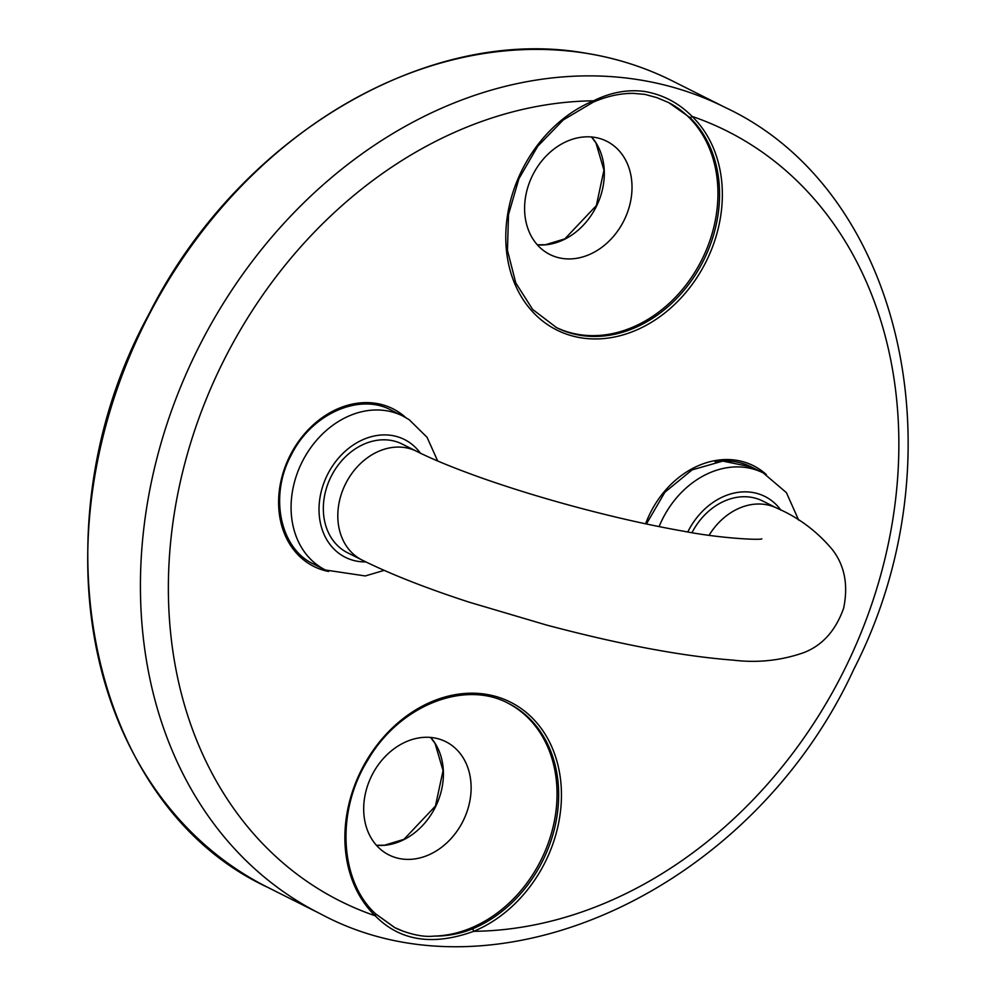 <?xml version="1.0" encoding="UTF-8"?>
<svg xmlns="http://www.w3.org/2000/svg" width="996" height="996" viewBox="0 0 996 996"><rect width="100%" height="100%" fill="white"/><g stroke="black" fill="none" stroke-linecap="round" stroke-linejoin="round"><path stroke-width="1.49" d="M402.197 444.067A60.831 48.953 116.7 0 0 331.158 476.437A60.831 48.953 116.7 0 0 347.579 552.768L362.058 560.038A60.831 48.953 116.7 0 1 345.637 483.707A60.831 48.953 116.7 0 1 416.677 451.337L402.197 444.067M715.103 461.783A86.166 69.347 -63.3 0 1 751.47 467L763.297 472.951L786.404 492.647L798.705 520.198M709.09 535.275A60.831 48.953 -63.3 0 1 777.154 508.271L762.675 501A60.831 48.953 116.7 0 0 691.996 532.648M562.08 258.4A63.358 50.983 116.7 0 0 627.069 213.48A63.358 50.983 116.7 0 0 606.751 141.258A63.358 50.983 116.7 0 0 532.748 174.985A63.358 50.983 116.7 0 0 549.854 254.49A63.358 50.983 116.7 0 0 562.08 258.4M433.621 737.799A63.358 50.983 116.7 0 0 368.645 782.719A63.358 50.983 116.7 0 0 388.963 854.954A63.358 50.983 116.7 0 0 462.966 821.227A63.358 50.983 116.7 0 0 445.859 741.721A63.358 50.983 116.7 0 0 433.621 737.799M668.739 102.638L656.962 97.658L668.739 102.638L689.755 117.428A2.029 1.17 -46 0 0 692.058 116.383C678.786 102.999 663.037 94.707 644.848 91.508C627.966 89.179 610.859 92.279 593.529 100.82A2.029 0.884 67.6 0 1 593.23 102.152C607.037 96.164 620.52 93.226 633.668 93.375L627.692 93.363M656.962 97.658L644.848 94.371L633.668 93.375M434.194 936.091C425.553 937.087 415.22 935.456 403.193 931.198L394.603 927.562L375.33 913.643A2.029 1.17 134 0 1 375.504 913.755A2.029 1.17 134 0 1 375.168 915.76C399.857 940.934 432.7 946.125 473.698 931.322A2.029 0.884 -112.4 0 0 472.303 928.957C459.915 933.825 447.216 936.203 434.194 936.091A125.708 101.156 116.7 0 0 550.203 837.412A125.708 101.156 116.7 0 0 507.723 703.039M472.303 928.957A125.708 101.156 -63.3 0 0 556.864 816.944A125.708 101.156 -63.3 0 0 508.533 703.437C464.634 679.695 399.483 705.33 367.823 760.06C335.752 811.367 339.624 880.9 375.504 913.755L394.889 927.699M394.69 927.6A125.708 101.156 116.7 0 0 402.894 931.098M555.743 327.211A125.708 101.156 116.7 0 0 579.199 334.581A125.708 101.156 116.7 0 0 707.969 245.888A125.708 101.156 116.7 0 0 668.465 102.488M306.046 454.836A86.166 69.347 -63.3 0 1 402.82 416.017L390.992 410.066C359.606 392.835 311.76 413.514 291.33 454.861C268.758 496.245 280.299 548.896 313.616 564.06L325.443 570.011A86.166 69.347 -63.3 0 1 306.046 454.836M365.856 561.918A65.898 53.025 -63.3 0 1 323.588 483.745A65.898 53.025 -63.3 0 1 408.758 442A65.898 53.025 -63.3 0 1 420.387 453.168M659.115 526.61A86.166 69.347 -63.3 0 1 726.931 467.734A86.166 69.347 -63.3 0 1 763.297 472.951M687.788 531.939A65.898 53.025 -63.3 0 1 780.926 510.201M537.354 244.854A63.358 50.983 116.7 0 0 596.168 206.844A63.358 50.983 116.7 0 0 591.549 136.975M376.463 845.318A63.358 50.983 116.7 0 0 435.264 807.308A63.358 50.983 116.7 0 0 430.658 737.438M585.636 53.211A451.126 363.03 -63.3 0 1 672.711 81.087C645.308 67.342 616.213 58.017 585.436 53.137C426.089 24.776 237.583 137.697 148.74 314.524C31.934 528.378 89.179 804.793 267.613 887.287A451.126 363.03 -63.3 0 1 105.588 426.599A451.126 363.03 -63.3 0 1 585.636 53.211M158.289 453.08A451.126 363.03 116.7 0 0 320.314 913.768C496.718 1009.023 752.789 889.005 853.983 668.951C961.999 458.011 903.036 190.647 725.412 107.568A451.126 363.03 116.7 0 0 638.336 79.692A451.126 363.03 116.7 0 0 158.289 453.08M766.322 474.569A88.196 70.977 116.7 0 0 645.595 523.809M593.529 100.82A127.737 102.787 116.7 0 0 513.612 280.884A127.737 102.787 116.7 0 0 672.91 306.046A127.737 102.787 116.7 0 0 692.058 116.383A430.857 346.708 116.7 0 1 881.796 571.069A430.857 346.708 116.7 0 1 473.698 931.322A127.737 102.787 116.7 0 0 553.614 751.258A127.737 102.787 116.7 0 0 394.316 726.096A127.737 102.787 116.7 0 0 375.168 915.76A430.857 346.708 116.7 0 1 185.43 461.073A430.857 346.708 116.7 0 1 593.529 100.82M405.845 417.635A88.196 70.977 116.7 0 0 289.961 455.732A88.196 70.977 116.7 0 0 328.555 571.467M689.755 117.428A125.708 101.156 -63.3 0 1 695.768 274.161A125.708 101.156 -63.3 0 1 556.552 327.622L532.673 309.47L515.791 282.964L507.462 250.357L508.508 214.551L518.904 178.77L537.728 146.25L563.288 119.931L593.23 102.152M325.443 570.011L365.271 575.949L384.132 570.372M437.692 460.999L427.072 437.319L409.144 419.652L402.82 416.017M537.305 244.792L545.435 244.742L564.856 238.866L596.343 205.599L603.95 170.142L595.981 143.038L591.487 136.975M376.413 845.255L384.543 845.206L403.965 839.329L435.439 806.063L443.046 770.605L435.09 743.502L430.583 737.438M267.613 887.287L320.314 913.768M672.711 81.087L725.412 107.568M646.416 523.983L664.917 492.198L692.096 469.9L722.81 461.086L751.47 467M777.154 508.271C798.668 517.547 817.118 531.391 832.494 549.78C844.67 565.628 848.393 585.088 843.649 608.158C835.744 630.493 822.522 645.296 803.971 652.567C781.163 660.56 757.657 663.099 733.442 660.161C682.409 656.277 620.047 644.549 546.368 625.002L469.016 602.132C425.927 588.088 390.283 574.057 362.058 560.038M761.878 538.886C757.794 540.318 717.17 537.84 684.078 531.304C650.475 525.402 614.246 517.248 575.402 506.84C541.687 497.739 510.375 488.09 481.491 477.906C453.939 468.083 432.339 459.231 416.677 451.337"/></g></svg>
